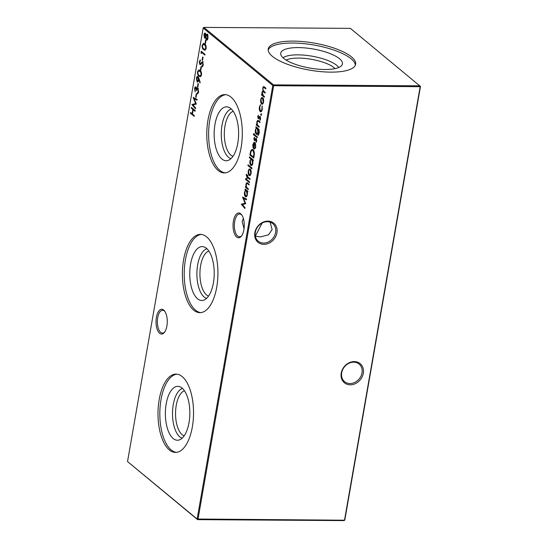<?xml version="1.0" encoding="UTF-8"?>
<svg xmlns="http://www.w3.org/2000/svg" width="548" height="548" viewBox="0 0 548 548"><rect width="100%" height="100%" fill="white"/><g stroke="black" fill="none" stroke-linecap="round" stroke-linejoin="round"><path stroke-width="0.82" d="M163.681 310.052A12.399 5.624 90.4 0 1 164.585 311.017A12.399 5.624 90.4 0 1 164.448 332.355A12.399 5.624 90.4 0 1 159.626 333.28A12.399 5.624 90.4 0 1 156.406 317.333A12.399 5.624 90.4 0 1 163.681 310.052M164.914 311.476A11.405 5.172 -89.6 0 0 164.4 310.99A11.405 5.172 -89.6 0 0 162.612 310.271A11.405 5.172 -89.6 0 0 157.461 319.628A11.405 5.172 -89.6 0 0 160.674 332.355A11.405 5.172 -89.6 0 0 162.461 333.074A11.405 5.172 -89.6 0 0 164.777 331.889M240.695 213.754A12.399 5.624 90.4 0 1 241.6 214.72A12.399 5.624 90.4 0 1 241.463 236.058A12.399 5.624 90.4 0 1 236.64 236.983A12.399 5.624 90.4 0 1 233.421 221.036A12.399 5.624 90.4 0 1 240.695 213.754M241.928 215.186A11.405 5.172 -89.6 0 0 241.415 214.693A11.405 5.172 -89.6 0 0 239.627 213.973A11.405 5.172 -89.6 0 0 234.469 223.331A11.405 5.172 -89.6 0 0 237.688 236.058A11.405 5.172 -89.6 0 0 239.476 236.777A11.405 5.172 -89.6 0 0 241.791 235.592M362.009 372.921A11.405 9.528 129.5 0 0 359.104 364.064A11.405 9.528 129.5 0 0 353.713 362.173A11.405 9.528 129.5 0 0 341.685 372.791A11.405 9.528 129.5 0 0 344.589 381.648A11.405 9.528 129.5 0 0 349.98 383.538A11.405 9.528 129.5 0 0 362.009 372.921M354.296 361.591A12.399 10.364 -50.5 0 1 363.317 373.277A12.399 10.364 -50.5 0 1 350.241 384.819A12.399 10.364 -50.5 0 1 341.219 373.133A12.399 10.364 -50.5 0 1 354.296 361.591M275.637 232.448A11.405 9.528 129.5 0 0 272.733 223.591A11.405 9.528 129.5 0 0 267.342 221.7A11.405 9.528 129.5 0 0 255.313 232.318A11.405 9.528 129.5 0 0 258.218 241.175A11.405 9.528 129.5 0 0 263.609 243.065A11.405 9.528 129.5 0 0 275.637 232.448M267.924 221.118A12.399 10.364 -50.5 0 1 276.946 232.804A12.399 10.364 -50.5 0 1 263.869 244.346A12.399 10.364 -50.5 0 1 254.847 232.66A12.399 10.364 -50.5 0 1 267.924 221.118M255.327 236.188L260.574 236.914L268.534 234.804L272.116 229.544L270.116 222.146M244.066 228.721L242.141 221.433L243.367 218.447M166.195 403.855A26.948 12.227 90.4 0 1 179.443 386.593A26.948 12.227 90.4 0 1 189.012 422.693A26.948 12.227 90.4 0 1 179.093 439.982A26.948 12.227 90.4 0 1 166.195 403.855M182.189 438.14A25.057 11.371 90.4 0 1 173.271 404.554A25.057 11.371 90.4 0 1 182.511 388.477M184.155 435.852A22.804 10.35 90.4 0 1 176.237 405.356A22.804 10.35 90.4 0 1 184.45 390.786M176.429 452.367A39.148 17.769 90.4 0 1 161.023 399.588A39.148 17.769 90.4 0 1 176.942 374.174M159.194 399.581A39.148 17.769 90.4 0 1 176.024 374.113A39.148 17.769 90.4 0 1 192.341 426.947A39.148 17.769 90.4 0 1 175.511 452.415A39.148 17.769 90.4 0 1 159.194 399.581M190.581 264.109A26.948 12.227 90.4 0 1 203.835 246.847A26.948 12.227 90.4 0 1 213.398 282.946A26.948 12.227 90.4 0 1 203.486 300.236A26.948 12.227 90.4 0 1 190.581 264.109M206.575 298.393A25.057 11.371 90.4 0 1 197.664 264.807A25.057 11.371 90.4 0 1 206.904 248.73M208.548 296.105A22.804 10.35 90.4 0 1 200.623 265.609A22.804 10.35 90.4 0 1 208.843 251.039M200.821 312.62A39.148 17.769 90.4 0 1 185.416 259.841A39.148 17.769 90.4 0 1 201.328 234.428M183.587 259.834A39.148 17.769 90.4 0 1 200.417 234.366A39.148 17.769 90.4 0 1 216.734 287.2A39.148 17.769 90.4 0 1 199.904 312.668A39.148 17.769 90.4 0 1 183.587 259.834M214.974 124.362A26.948 12.227 90.4 0 1 228.221 107.1A26.948 12.227 90.4 0 1 237.791 143.199A26.948 12.227 90.4 0 1 227.872 160.489A26.948 12.227 90.4 0 1 214.974 124.362M230.968 158.646A25.057 11.371 90.4 0 1 222.05 125.06A25.057 11.371 90.4 0 1 231.29 108.984M232.934 156.358A22.804 10.35 90.4 0 1 225.016 125.862A22.804 10.35 90.4 0 1 233.236 111.292M225.207 172.873A39.148 17.769 90.4 0 1 209.809 120.094A39.148 17.769 90.4 0 1 225.721 94.681M207.973 120.081A39.148 17.769 90.4 0 1 224.803 94.619A39.148 17.769 90.4 0 1 241.12 147.453A39.148 17.769 90.4 0 1 224.29 172.915A39.148 17.769 90.4 0 1 207.973 120.081M286.118 60.075A26.914 8.316 -170.1 0 1 310.113 59.081A26.914 8.316 -170.1 0 1 334.027 67.657A26.914 8.316 -170.1 0 1 335.061 68.616M283.042 57.787A29.434 9.097 -170.1 0 1 308.894 55.691A29.434 9.097 -170.1 0 1 336.678 65.315A29.434 9.097 -170.1 0 1 338.733 67.507M339.513 58.725A31.318 9.679 -170.1 0 1 342.192 64.733A31.318 9.679 -170.1 0 1 316.258 68.973A31.318 9.679 -170.1 0 1 283.693 58.355A31.318 9.679 -170.1 0 1 280.72 54.005A31.318 9.679 -170.1 0 1 304.304 47.861A31.318 9.679 -170.1 0 1 339.513 58.725M268.171 49.971A44.367 13.714 -170.1 0 1 304.667 43.724A44.367 13.714 -170.1 0 1 351.138 58.8A44.367 13.714 -170.1 0 1 355.371 65.185M272.404 56.355A44.367 13.714 9.9 0 0 320.416 71.583A44.367 13.714 9.9 0 0 355.645 64.246A44.367 13.714 9.9 0 0 351.474 56.876A44.367 13.714 9.9 0 0 303.469 41.648A44.367 13.714 9.9 0 0 268.232 48.984A44.367 13.714 9.9 0 0 272.404 56.355M261.095 115.292L260.67 114.333L261.108 113.888L261.3 114.854L260.862 115.292L261.3 114.854M261.451 115.299L261.259 114.333L260.67 114.333L261.108 113.888M259.964 122.211L257.937 121.122L257.108 122.252L257.478 124.951L259.211 126.513L259.081 127.266L256.3 124.971L256.43 124.218L256.937 124.636L256.793 121.841L257.786 120.279L260.019 121.875L259.889 122.629L258.279 121.122M253.745 135.034L253.375 134.096L253.786 133.63L253.546 135.034L253.957 134.575M254.135 135.041L253.964 134.096L253.375 134.096L253.786 133.63M256.354 127.855L255.868 127.451L255.998 126.698L259.019 129.444L259.307 132.993L257.882 135.411L258.951 132.787C259.225 131.13 258.999 130.006 258.259 129.424L258.218 132.205C257.807 134.061 257.163 134.726 256.272 134.198C255.436 133.294 255.142 131.842 255.395 129.849L256.354 127.855L256.944 127.862L255.868 127.451M256.786 134.418L256.272 134.198L256.861 134.205L256.265 133.308M254.149 155.502L253.697 158.105L249.895 154.968L250.792 150.714L252.196 149.316L253.046 149.679C254.245 150.844 254.615 152.789 254.149 155.502M251.833 168.784L247.936 165.565L248.066 164.811L251.964 168.024L251.833 168.784M246.223 175.072L246.449 174.209L246.806 174.504L246.586 175.196L247.306 176.511L247.532 175.223L247.874 175.504L247.648 176.792L250.08 178.812L249.95 179.566L247.518 177.552L247.367 178.415L247.025 178.134L247.175 177.271L246.223 175.072L246.614 175.072M245.915 179.895L245.545 178.949L245.956 178.49L245.716 179.895L246.127 179.436M246.305 179.895L246.134 178.956L245.545 178.949L245.956 178.49M196.047 97.407L195.663 97.085L196.225 93.852L196.616 94.174L196.047 97.407M197.855 87.057L197.465 86.735L198.034 83.502L198.424 83.823L197.855 87.057M201.52 75.021L200.232 76.782L199.034 76.186C197.91 75.542 197.403 74.055 197.527 71.72L198.869 69.904L200.027 70.466C201.15 71.151 201.643 72.672 201.52 75.021M203.26 65.027L201.986 66.904L201.917 66.034L202.87 64.705L202.513 62.527L200.465 64.486L199.801 64.479L199.273 61.677L200.308 59.965L200.424 60.842L199.65 62.082L199.917 63.712L202.65 61.78L203.26 65.027M202.678 62.527L202.089 62.52M200.465 64.486L199.801 64.479L200.39 64.486L199.952 63.739M199.917 63.712L201.095 63.568L201.671 62.753L201.082 62.746M202.308 61.643L202.65 61.78M245.038 207.706L244.908 208.466L241.298 204.212L245.045 203.212L242.552 197.061L246.545 199.082L246.415 199.842L243.538 198.39L245.744 203.685L242.442 204.637L245.038 207.706M249.087 184.532L247.059 183.443L246.23 184.58L246.6 187.279L248.333 188.841L248.203 189.594L245.422 187.3L245.552 186.546L246.059 186.957L245.915 184.169L246.908 182.6L249.141 184.203L249.011 184.957L247.401 183.45M206.151 48.491L204.863 50.258L203.664 49.656C202.541 49.012 202.034 47.525 202.15 45.196L203.493 43.381L204.657 43.943C205.781 44.628 206.274 46.142 206.151 48.491M202.486 60.533L202.096 60.212L202.664 56.971L203.048 57.293L202.486 60.533M264.307 97.291L261.533 94.996L261.663 94.242L262.149 94.64L261.985 92.085L262.999 90.68L262.718 87.872L263.629 86.481L265.91 88.125L265.78 88.879L263.643 87.276L263.04 88.283C262.937 89.961 263.287 91.016 264.095 91.441L265.177 92.331L265.047 93.085L262.917 91.502L262.307 92.496L263.273 95.571L264.444 96.537L264.307 97.291M262.944 90.68L263.382 90.68M420.474 86.454L350.391 28.359L203.89 27.4L273.493 84.872L419.994 85.831L420.165 86.687L420.474 86.454L344.808 519.984L344.11 520.6L197.609 519.641L197.129 519.018L272.794 85.488L203.192 28.017L127.526 461.546L197.129 519.018L344.5 520.21L420.165 86.687L273.664 85.721L197.999 519.251L197.609 519.641L127.526 461.546M194.191 116.354L190.396 113.217L190.526 112.463L192.081 113.751L192.834 109.436L191.279 108.148L191.41 107.394L195.211 110.532L195.081 111.285L193.225 109.758L192.471 114.073L194.328 115.601L194.191 116.354M260.718 102.366L260.663 99.647L261.533 97.688L262.663 97.66C263.513 98.565 263.807 100.017 263.54 102.017C263.129 103.901 262.465 104.572 261.554 104.024L260.718 102.366L261.149 102.366M261.54 98.578L262.122 97.688L261.533 97.688L262.663 97.66M262.088 104.243L261.554 104.024L262.149 104.024L261.533 103.113M201.246 53.581L201.212 51.211L205.014 54.355L204.884 55.108L201.472 52.293L201.246 53.581M205.425 43.71L205.034 43.388L205.596 40.155L205.986 40.477L205.425 43.71M244.99 189.779L245.12 189.026L247.901 191.321L247.771 192.074L247.285 191.677L247.381 194.622C246.956 196.513 246.292 197.184 245.374 196.636C244.531 195.711 244.244 194.239 244.511 192.225L245.504 190.204L244.99 189.779L245.641 189.45M245.915 196.862L245.374 196.636L245.963 196.636L245.367 195.746M205.377 33.181L205.966 35.038L207.26 34.243L207.932 35.531L207.959 38.107C207.637 39.785 207.082 40.415 206.288 39.983L205.541 37.463L204.52 38.031L203.972 34.757C204.26 33.394 204.726 32.866 205.377 33.181L205.041 33.051M206.884 34.092L207.26 34.243M206.706 40.155L206.288 39.983L206.884 39.99L206.397 39.209M204.822 38.148L204.685 37.298M200.794 70.233L200.404 69.911L200.965 66.678L201.356 67L200.794 70.233M198.958 78.467L200.219 82.467L199.924 82.912L198.787 79.302L198.664 80.207C198.335 81.727 197.814 82.275 197.088 81.858L196.389 78.22C196.725 76.679 197.266 76.131 198.013 76.576L198.958 78.467M197.513 82.029L197.157 81.042M197.575 76.398L198.013 76.576M196.28 87.57L194.978 88.838L195.129 91.838L194.588 88.529C194.876 87.125 195.341 86.577 196.006 86.885L196.616 88.516L197.102 87.872L197.862 87.927L198.582 91.845C198.266 93.386 197.732 94.016 196.972 93.729L198.191 91.509L197.513 88.605L198.355 88.708L197.766 88.708C197.129 88.543 196.711 89.18 196.506 90.632L195.684 87.564L196.095 87.639M196.616 88.516L197.205 88.516L197.691 87.872L197.102 87.872L197.862 87.927M197.328 93.797L198.335 92.749L197.102 92.975M195.643 108.045L195.513 108.805L191.903 104.558L195.65 103.551L193.149 97.4L197.15 99.428L197.013 100.181L194.143 98.729L196.348 104.024L193.04 104.976L195.643 108.045M249.422 182.587L246.648 180.292L246.778 179.539L249.559 181.826L249.422 182.587M248.258 173.75L248.21 171.031L249.073 169.072L250.21 169.044C251.053 169.948 251.347 171.401 251.08 173.401C250.669 175.285 250.011 175.956 249.1 175.408L248.258 173.75L248.689 173.75M249.087 169.962L249.662 169.072L249.073 169.072L250.21 169.044M249.628 175.627L249.1 175.408L249.689 175.408L249.073 174.497M249.326 157.584L249.456 156.831L253.354 160.05L253.224 160.804L252.744 160.406L252.834 163.352C252.416 165.243 251.744 165.914 250.833 165.366C249.991 164.441 249.703 162.968 249.963 160.954L250.984 158.954L249.326 157.584L249.977 157.255M251.374 165.592L250.833 165.366L251.422 165.366L250.826 164.475M253.793 143.227L254.416 142.446L253.82 142.446L254.902 142.569L253.943 148.07C254.587 148.474 255.06 148.008 255.354 146.672L255.443 143.391L255.717 146.857C255.306 148.72 254.649 149.357 253.745 148.768L252.943 147.296L252.84 144.467L254.258 142.302M254.299 149.001L253.745 148.768L254.334 148.775L253.532 147.302M253.943 148.07L255.409 148.001M257.252 137.726L254.478 135.431L254.608 134.678L257.382 136.973L257.252 137.726M253.888 138.48L254.56 137.226L254.464 139.863L255.772 138.439L256.252 138.507L256.745 140.973L256.06 142.418L256.135 139.274L254.82 140.706L254.347 140.631L253.888 138.48L254.306 138.48M254.464 139.863L255.341 139.87L255.786 139.226L255.19 139.226M256.683 139.274L255.834 139.261M254.82 140.706L254.347 140.631L254.916 140.637L254.525 139.904M257.731 116.477L258.396 115.231L258.307 117.868L259.615 116.443L260.095 116.512L260.581 118.971L259.896 120.416L259.978 117.279L258.663 118.704L258.183 118.635L257.731 116.477L258.142 116.484M258.307 117.868L259.183 117.875L259.622 117.231L259.033 117.224M260.519 117.279L259.677 117.265M258.663 118.704L258.183 118.635L258.759 118.635L258.368 117.909M260.355 110.806C261.088 111.196 261.608 110.621 261.917 109.079L262.115 105.969L262.259 109.374C261.855 111.354 261.191 112.087 260.252 111.58C259.375 110.593 259.088 109.045 259.396 106.935L260.533 104.661L259.725 107.271L260.355 110.806L261.91 110.655M260.766 111.799L260.252 111.58L260.841 111.587L260.252 110.71M262.163 223.015L255.32 236.126M272.794 85.488L273.664 85.721L273.493 84.872L272.794 85.488M203.192 28.017L203.89 27.4M344.808 519.984L344.11 520.6M194.266 115.929L190.396 113.217M192.526 113.751L192.081 113.751M193.369 109.758L192.834 109.436M193.43 109.436L191.279 108.148M195.15 110.86L193.225 109.758M264.383 96.866L261.533 94.996M262.122 95.003L262.184 94.64M262.519 94.646L262.149 94.64M262.252 93.468L261.903 93.468M262.403 92.085L261.985 92.085M262.574 92.085L263.588 90.687M263.136 87.879L262.718 87.872M263.437 87.358L263.937 86.563M265.855 88.454L263.643 87.276M265.116 92.66L262.917 91.502M261.067 99.647L260.663 99.647M263.266 98.558L262.533 98.414C261.841 98.003 261.334 98.503 261.006 99.928L261.691 103.271L263.232 103.154M263.129 98.421L262.533 98.414L263.198 101.743L263.581 101.743M261.691 103.271C262.382 103.682 262.882 103.175 263.198 101.743M202.541 60.212L202.096 60.212M201.39 52.772L200.945 52.766M201.616 52.293L201.733 51.642M204.959 54.684L201.472 52.293M205.151 50.211L203.664 49.656M204.253 49.663L203.041 48.114M202.616 45.196L202.15 45.196M202.897 44.573L203.801 43.429M206.014 45.806L204.123 44.224L203.527 44.217L202.548 45.491C202.493 47.299 202.911 48.436 203.794 48.902L204.801 49.43L205.76 48.149L205.425 45.806L203.527 44.217M204.801 49.43L206.014 49.06M205.116 44.696L204.527 44.696M205.959 45.806L205.425 45.806M206.199 48.149L205.76 48.149M205.479 43.388L205.034 43.388M248.271 189.17L245.422 187.3M246.011 187.306L246.073 186.957M246.442 186.964L246.059 186.957M246.326 184.169L245.915 184.169M246.669 183.525L247.216 182.69M247.84 191.677L247.285 191.677M244.901 192.232L244.511 192.225M245.436 191.04L246.093 190.211L245.504 190.204M246.093 190.211L245.579 189.786M247.463 191.677L246.388 190.93C245.682 190.505 245.168 191.026 244.853 192.499L245.511 195.883L247.08 195.718M246.977 190.937L246.388 190.93L247.045 194.314L247.429 194.321M245.511 195.883C246.21 196.273 246.723 195.752 247.045 194.314M245.011 207.891L241.894 204.219L241.298 204.212M241.894 204.219L241.319 204.109M241.908 204.109L245.552 203.233M245.545 203.212L245.045 203.212M243.627 198.39L243.216 197.396M246.463 199.568L243.538 198.39M207.85 34.25L205.966 35.038M205.89 37.47L205.541 37.463M204.431 34.764L203.972 34.757M204.753 34.038L205.336 33.154M207.795 35.072L206.884 34.901L205.973 36.401L206.432 39.237L207.733 39.045M206.226 35.531L206.219 35.038M205.247 37.285L205.904 36.928M206.034 36.1L205.582 36.1L205.233 33.928L204.356 35.12L204.657 37.278L205.425 37.353M204.657 37.278L205.582 36.1M207.726 35.01L207.13 35.004L207.576 37.778L208.014 37.778M206.432 39.237L207.576 37.778M202.555 66.596L202.507 66.034L201.917 66.034M202.507 66.034L203.144 65.555M203.308 64.712L202.87 64.705M201.054 64.493L200.39 64.486M199.753 61.677L199.273 61.677M199.958 61.266L200.369 60.417M200.506 63.719L201.095 63.568L200.506 63.719M201.671 62.753L203.246 61.78M200.849 69.918L200.404 69.911M200.52 76.734L199.034 76.186M199.623 76.186L198.41 74.638M197.986 71.726L197.527 71.72M198.266 71.103L199.171 69.952M201.383 72.336L199.493 70.747L198.903 70.747L197.917 72.014C197.862 73.829 198.28 74.966 199.164 75.425L200.171 75.953L201.137 74.672L200.794 72.329L198.903 70.747M200.171 75.953L201.383 75.583M200.486 71.226L199.897 71.219M201.328 72.329L200.794 72.329M201.568 74.672L201.137 74.672M199.225 79.302L198.787 79.302M196.848 78.22L196.389 78.22M197.157 77.515L197.869 76.473M198.609 77.487L197.602 77.206L196.773 78.576L197.198 81.083L198.513 80.83M198.945 79.302L198.903 78.289M197.198 81.083L198.294 79.748L197.855 77.309L198.451 77.316M198.732 79.748L198.294 79.748M197.91 86.735L197.465 86.735M195.047 88.529L194.588 88.529M195.376 87.762L195.965 86.858M197.691 92.975L198.369 92.708M198.629 91.516L198.191 91.509M196.574 90.31L196.116 90.31M196.814 89.413L196.794 88.516M196.109 97.092L195.663 97.085M195.609 108.23L192.492 104.558L191.903 104.558M192.492 104.558L191.923 104.449M192.512 104.456L195.65 103.551M194.232 98.729L193.814 97.743M197.061 99.914L194.143 98.729M246.134 178.956L246.552 178.49M249.498 182.162L246.648 180.292M247.696 176.518L247.306 176.511M250.025 179.141L247.518 177.552M247.415 178.134L247.025 178.134M247.717 177.552L247.175 177.271M247.764 177.278L246.799 176.086M248.607 171.031L248.21 171.031M250.813 169.942L250.08 169.798C249.381 169.387 248.874 169.887 248.545 171.312L249.23 174.654L250.772 174.538M250.669 169.805L250.08 169.798L250.744 173.12L251.128 173.127M249.23 174.654C249.922 175.065 250.429 174.559 250.744 173.12M251.909 168.359L247.936 165.565M253.292 160.406L252.744 160.406M250.361 160.961L249.963 160.954M250.922 159.735L251.58 158.954L250.984 158.954M251.58 158.954L249.915 157.591M252.923 160.406L251.84 159.66C251.135 159.235 250.628 159.756 250.306 161.228L250.97 164.612L252.539 164.448M252.436 159.667L251.84 159.66L252.498 163.044L252.881 163.044M250.97 164.612C251.669 165.003 252.176 164.482 252.498 163.044M253.772 157.687L249.895 154.968M251.333 150.871L250.792 150.714M251.388 150.721L252.505 149.364M253.882 150.844L252.272 150.152L251.08 151.447L250.415 154.536L253.436 157.029L253.93 153.584L252.916 150.433L252.272 150.152M253.882 157.036L253.436 157.029M253.505 150.433L252.916 150.433M254.368 153.584L253.93 153.584M255.745 146.672L255.354 146.672M255.628 143.932L255.169 143.925M253.409 147.302L252.943 147.296M253.238 144.473L252.84 144.467M254.005 147.713L253.614 147.707L254.258 143.021L254.847 143.028M254.82 143.049L253.19 144.713L253.614 147.707M258.533 135.075L258.601 134.657L258.012 134.65M259.341 132.787L258.951 132.787M259.136 129.705L258.115 129.307M255.793 129.849L255.395 129.849M256.341 128.636L256.944 127.862M258.32 129.307L257.245 128.588C256.56 128.15 256.06 128.643 255.745 130.068L256.416 133.459L257.861 133.411M257.834 128.595L257.245 128.588L257.882 131.883L258.266 131.883M256.416 133.459C257.101 133.863 257.587 133.342 257.882 131.883M257.327 137.301L254.478 135.431M253.964 134.096L254.382 133.637M255.786 139.226L256.368 138.445M256.505 141.802L255.889 141.706M256.779 140.726L256.396 140.726M259.149 126.841L256.3 124.971M256.889 124.978L257.32 124.636M257.204 121.841L256.793 121.841M257.546 121.197L258.094 120.361M259.622 117.231L260.204 116.443M260.341 119.807L259.731 119.704M260.615 118.731L260.231 118.731M261.259 114.333L261.697 113.895M259.793 106.942L259.396 106.935M260.327 105.689L260.581 105.175M262.307 109.079L261.917 109.079M262.245 106.449L261.821 106.442M264.862 87.639L264.273 87.639M264.225 91.92L263.629 91.92M248.292 183.881L247.703 183.875M247.319 176.908L246.73 176.908M250.642 153.276L250.189 153.269M254.053 156.07L253.608 156.064M258.848 129.431L258.259 129.424M259.17 121.553L258.581 121.553M202.315 62.451L202.904 62.451M200.13 63.801L200.719 63.801M197.259 92.989L197.849 92.989M254.601 139.918L255.19 139.925M255.978 139.206L256.567 139.213M258.437 117.923L259.033 117.93M259.821 117.21L260.41 117.217"/></g></svg>
